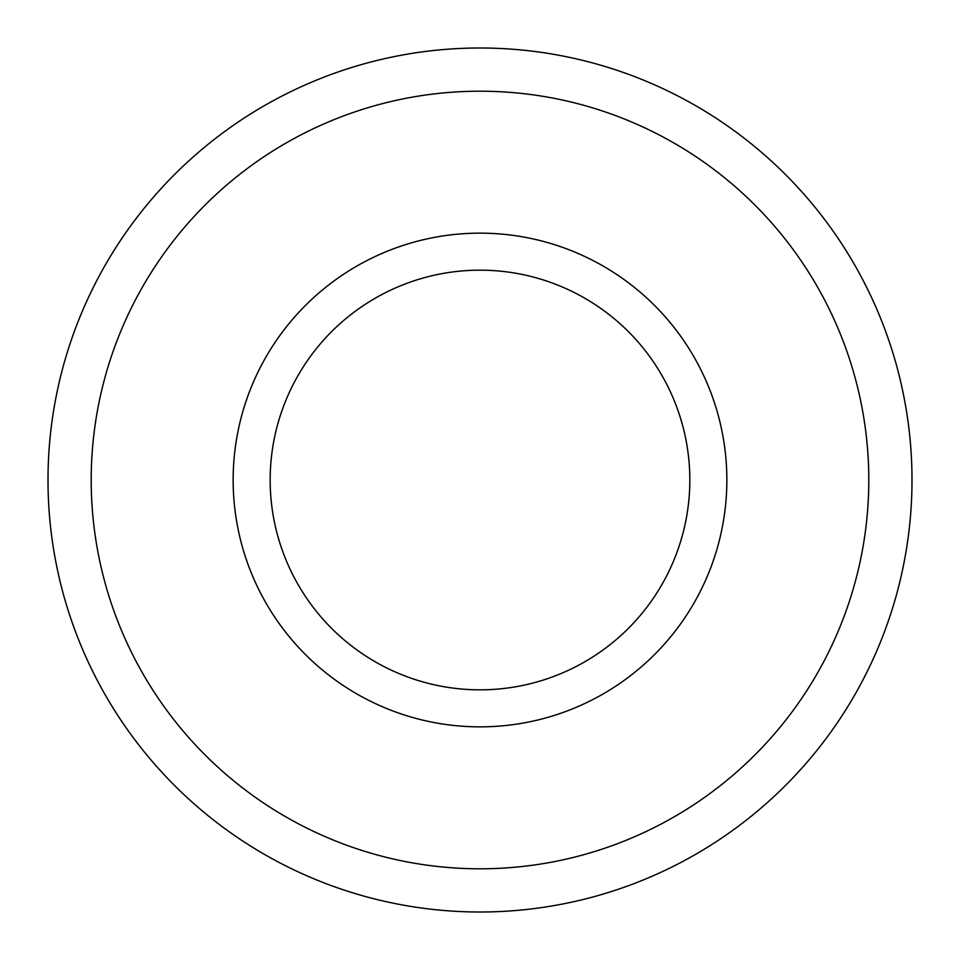 <?xml version="1.0" encoding="UTF-8"?>
<svg xmlns="http://www.w3.org/2000/svg" width="960" height="960" viewBox="0 0 960 960"><rect width="100%" height="100%" fill="white"/><g stroke="black" fill="none" stroke-linecap="round" stroke-linejoin="round"><path stroke-width="1.44" d="M689.832 480A209.832 209.832 0 0 0 480 270.168A209.832 209.832 0 0 0 270.168 480A209.832 209.832 0 0 0 480 689.832A209.832 209.832 0 0 0 689.832 480M233.148 480A246.852 246.852 0 0 1 480 233.148A246.852 246.852 0 0 1 726.852 480A246.852 246.852 0 0 1 480 726.852A246.852 246.852 0 0 1 233.148 480M91.2 480A388.8 388.8 0 0 0 480 868.8A388.8 388.8 0 0 0 868.8 480A388.8 388.8 0 0 0 480 91.2A388.8 388.8 0 0 0 91.2 480M912 480A432 432 0 0 1 480 912A432 432 0 0 1 48 480A432 432 0 0 1 480 48A432 432 0 0 1 912 480"/></g></svg>
